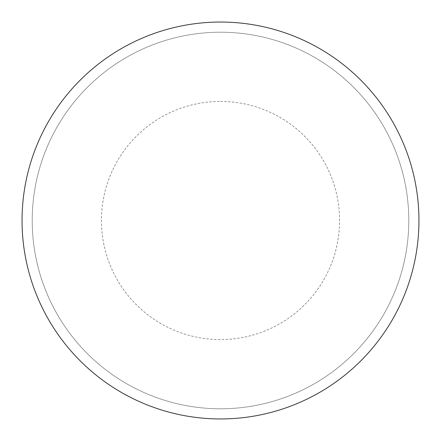 <?xml version="1.0" encoding="UTF-8"?>
<svg xmlns="http://www.w3.org/2000/svg" width="441" height="441" viewBox="0 0 441 441"><rect width="100%" height="100%" fill="white"/><g stroke="black" fill="none" stroke-linecap="round" stroke-linejoin="round"><path stroke-width="0.33" stroke-dasharray="2.21 1.65" d="M220.5 22.05A198.45 198.45 0 0 1 418.95 220.5A198.45 198.45 0 0 1 220.5 418.95A198.45 198.45 0 0 1 22.05 220.5A198.45 198.45 0 0 1 220.5 22.05A198.45 198.45 0 0 1 418.95 220.5A198.45 198.45 0 0 1 220.5 418.95A198.45 198.45 0 0 1 22.05 220.5A198.45 198.45 0 0 1 220.5 22.05A198.45 198.45 0 0 1 418.95 220.5A198.45 198.45 0 0 1 220.5 418.95M32.21 220.5A188.29 188.29 0 0 0 220.5 408.79A188.29 188.29 0 0 0 408.79 220.5A188.29 188.29 0 0 0 220.5 32.21A188.29 188.29 0 0 0 32.21 220.5A188.29 188.29 0 0 0 220.5 408.79A188.29 188.29 0 0 0 408.79 220.5A188.29 188.29 0 0 0 220.5 32.21A188.29 188.29 0 0 0 32.21 220.5A188.29 188.29 0 0 0 220.5 408.79A188.29 188.29 0 0 0 408.79 220.5M22.05 220.5A198.45 198.45 0 0 0 220.5 418.95A198.45 198.45 0 0 0 418.95 220.5A198.45 198.45 0 0 0 220.5 22.05A198.45 198.45 0 0 0 22.05 220.5A198.45 198.45 0 0 0 220.5 418.95A198.45 198.45 0 0 0 418.95 220.5A198.45 198.45 0 0 0 220.5 22.05A198.45 198.45 0 0 0 22.05 220.5M220.5 101.43A119.07 119.07 0 0 1 339.57 220.5A119.07 119.07 0 0 1 220.5 339.57A119.07 119.07 0 0 1 101.43 220.5A119.07 119.07 0 0 1 220.5 101.43"/><path stroke-width="0.66" d="M22.05 220.5A198.45 198.45 0 0 0 220.5 418.95A198.45 198.45 0 0 0 418.95 220.5A198.45 198.45 0 0 0 220.5 22.05A198.45 198.45 0 0 0 22.05 220.5"/></g></svg>
